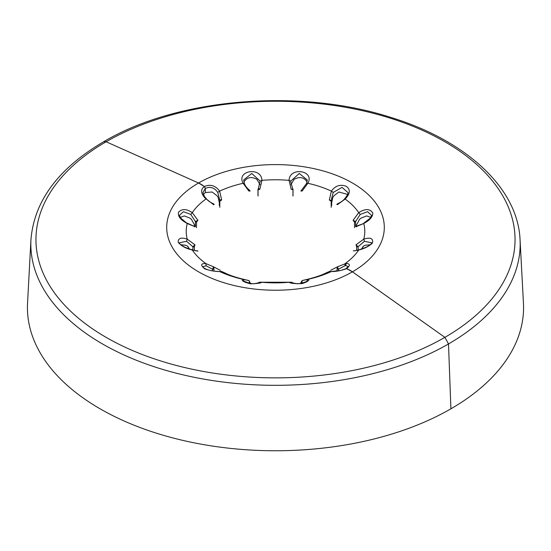 <?xml version="1.0" encoding="UTF-8"?>
<svg xmlns="http://www.w3.org/2000/svg" width="551" height="551" viewBox="0 0 551 551"><rect width="100%" height="100%" fill="white"/><g stroke="black" fill="none" stroke-linecap="round" stroke-linejoin="round"><path stroke-width="0.83" d="M450.911 408.814A248.067 143.219 180 0 1 177.043 438.995A248.067 143.219 180 0 1 27.55 303.119L30.946 239.699A244.672 141.263 180 0 0 178.386 373.716A244.672 141.263 180 0 0 448.507 343.941L450.911 408.814L448.507 343.941L444.884 337.357L448.507 343.941A244.672 141.263 180 0 0 520.054 239.699L523.45 303.119A248.067 143.219 180 0 1 450.911 408.814M352.433 271.829L444.884 337.357L352.433 271.829A28.941 16.709 -120 0 0 346.634 268.674L352.433 271.829A108.795 62.814 0 0 0 352.433 182.994A108.795 62.814 0 0 0 198.567 182.994A28.941 16.709 60 0 1 204.366 186.534L205.337 188.421L202.926 192.671C203.891 195.488 204.738 197.155 205.461 197.664L206.37 198.759C207.651 200.509 209.972 202.169 213.327 203.753L213.581 204.676L204.827 197.843C200.736 193.077 200.585 189.303 204.366 186.534L198.567 182.994L106.116 141.772L198.567 182.994A108.795 62.814 0 0 0 198.567 271.829A108.795 62.814 0 0 0 352.433 271.829M345.994 268.702L346.634 268.674C340.683 270.72 335.6 271.671 331.378 271.533L329.333 271.505A1.653 1.625 -130.6 0 1 330.8 271.567M189.585 249.114L187.244 245.898L185.501 245.223L180.687 244.727M187.216 223.134L194.964 226.709L187.244 223.492L180.721 218.12L179.371 215.372L183.428 211.694L190.791 214.435L195.378 221.516L195.378 226.695L191.424 219.236L189.778 218.038L184.337 215.916L180.17 217.431M219.319 202.658L218.134 197.354L217.032 195.736L212.107 192.01L205.337 192.547L203.409 194.407M326.268 272.828L329.333 271.505M305.722 279.715L302.141 280.555L301.962 283.056L300.949 282.408L302.203 280.549L307.878 279.364C310.034 280.06 308.14 281.471 302.203 283.586C294.751 283.793 290.37 283.359 289.068 282.277L289.234 282.25M261.367 282.332L261.925 282.277C260.905 283.145 256.973 283.655 250.147 283.793C243.211 281.781 240.87 280.301 243.122 279.364L248.797 280.549L250.051 282.408A1.653 0.957 180 0 1 249.038 283.056A1.653 0.868 -76.4 0 0 248.859 280.562A1.653 0.868 -76.4 0 0 248.845 280.555A1.653 0.868 -76.4 0 0 248.797 280.549M219.312 271.457L219.622 271.533C215.682 271.636 210.771 270.775 204.882 268.95C200.33 265.155 200.654 263.364 205.854 263.585L213.581 266.836L213.96 268.95A1.653 0.957 180 0 1 212.521 269.219L213.581 266.836L220.31 270.3M191.982 249.775L197.919 251.173L192.285 250.016C185.777 248.494 181.079 245.904 178.18 242.247C178.125 238.128 181.148 237.102 187.244 239.155L194.964 244.796L192.878 246.696L186.548 241.304L179.385 242.777C179.158 242.826 179.688 246.097 191.962 249.782L192.285 250.016A89.29 51.553 0 0 0 205.854 263.585L206.136 265.796L202.92 266.656C202.1 267.083 207.376 271.409 219.353 271.464M186.548 241.304L187.244 239.155A89.29 51.553 0 0 1 187.244 223.492C180.487 219.918 177.587 216.15 178.538 212.19C181.913 208.588 186.493 208.739 192.285 212.631L197.919 220.338L195.378 221.516A1.653 0.957 180 0 0 196.493 222.101L196.493 227.673M244.313 183.538L243.122 183.283C235.911 170.417 261.505 166.464 261.932 180.37L260.155 181.086L251.745 173.462L243.687 179.957L244.327 183.345C244.313 183.008 244.926 186.507 249.383 190.061A1.653 1.653 0 0 1 250.071 191.094L248.797 190.963L243.122 183.283A89.29 51.553 0 0 0 219.622 191.114L217.735 192.395C214.373 187.567 210.241 186.245 205.337 188.421L205.337 192.547L205.337 188.421L204.366 186.534C210.317 183.979 215.4 185.508 219.622 191.114L221.667 200.006L219.808 201.267A1.653 0.957 180 0 1 219.319 200.592A1.653 0.957 180 0 1 219.339 200.433A1.653 0.73 9.2 0 1 219.339 200.323A1.653 0.73 9.2 0 1 219.346 200.323A1.653 0.73 9.2 0 1 221.667 200.006M520.054 239.699C517.864 187.953 465.988 140.285 390.432 117.287C299.11 87.912 176.905 98.202 103.684 141.724L106.116 141.772L103.684 141.724C58.385 168.351 34.141 201.012 30.946 239.699M190.791 214.435L192.285 212.631A89.29 51.553 0 0 1 205.854 199.063L206.136 199.09M188.311 246.889L188.559 247.723A88.284 50.968 0 0 1 188.318 246.903M194.964 244.796L194.358 246.876A1.653 0.957 180 0 1 192.878 246.696L192.878 250.085M206.136 265.796L212.521 269.219L212.521 270.796M244.093 281.485L243.122 279.364A89.29 51.553 0 0 1 219.622 271.533L220.2 271.567M244.313 281.347L249.038 283.056L249.038 283.455M245.409 279.736C236.393 277.635 229.498 275.335 224.732 272.835L221.557 271.45A1.653 1.653 0 0 0 220.159 271.56M259.838 282.257L258.426 283.131M301.962 283.455L301.962 283.056L306.907 281.485M292.574 283.131A1.653 1.371 -91.4 0 0 291.321 282.236A1.653 1.653 0 0 1 292.863 283.2M243.687 281.409L243.597 280.996C243.817 282.174 247.151 283.104 253.598 283.786L261.925 282.277A89.29 51.553 0 0 0 289.068 282.277L289.723 282.353M331.688 271.457L331.378 271.533A89.29 51.553 0 0 1 307.878 279.364L306.687 281.347M205.337 198.016L204.827 197.843L205.337 198.016M260.017 184.585L256.869 179.323C251.649 176.499 247.489 177.146 244.375 181.251L243.997 182.298M307.003 182.298L306.625 181.251C303.518 177.146 299.351 176.499 294.131 179.323L290.983 184.585M347.591 194.407L338.893 192.01L333.968 195.736L332.866 197.354L331.681 202.658M370.83 217.431L366.663 215.916L361.222 218.038L359.576 219.236L355.622 226.695L355.622 221.516L360.209 214.435L358.715 212.631C365.223 208.512 369.921 208.622 372.82 212.968C372.875 216.736 369.852 220.248 363.756 223.492L356.036 226.709L356.931 225.993A1.653 1.653 0 0 0 356.001 226.378M370.313 244.727L365.499 245.223L363.756 245.898L362.406 247.854L362.689 246.889A88.284 50.968 0 0 1 362.441 247.723L361.415 249.114M217.735 192.395L219.45 198.78L219.367 200.24M219.339 205.613L219.319 200.592A1.653 1.653 0 0 1 219.339 200.323L219.463 198.78M290.77 182.464L290.845 181.086L289.068 180.37C289.495 166.457 315.089 170.417 307.878 183.283L302.203 190.963L300.929 191.094A1.653 1.653 0 0 1 301.617 190.061L302.203 190.963M331.626 200.227L331.55 198.78L333.265 192.395L331.378 191.114C335.318 185.715 340.229 184.096 346.118 186.266C350.67 189.372 350.346 193.635 345.146 199.063L337.419 204.676A1.653 0.641 71.1 0 1 337.673 203.753A1.653 1.653 0 0 0 336.826 204.414M356.642 250.526L356.642 246.876L358.122 246.696L364.452 241.304L363.756 239.155C370.513 237.088 373.413 238.376 372.462 243.025C369.087 246.283 364.507 248.611 358.715 250.016L354.555 250.829A1.653 1.653 0 0 0 353.287 250.96L353.508 250.898M330.69 270.307L337.419 266.836L346.173 263.392C350.264 263.695 350.415 265.458 346.634 268.674L346.014 268.688M331.64 271.464L340.938 270.417L345.987 268.695L348.087 266.546L345.663 265.534L344.864 265.796L345.146 263.585A89.29 51.553 0 0 0 358.715 250.016L359.135 249.748M359.038 249.782C371.34 246.077 371.815 242.86 371.615 242.777L364.452 241.304M358.122 250.085L358.122 246.696L356.036 244.796L363.756 239.155A89.29 51.553 0 0 0 363.756 223.492L356.931 225.993M363.798 223.134L370.279 218.127L371.629 215.372L367.572 211.694L360.209 214.435M354.507 227.673L354.507 222.101L355.622 221.516L353.081 220.338L358.715 212.631A89.29 51.553 0 0 0 345.146 199.063L344.864 199.09M337.673 203.753C341.028 202.169 343.349 200.509 344.63 198.759C346.827 196.177 347.977 194.152 348.074 192.678L342.033 187.381L333.265 192.395M306.687 183.538L307.878 183.283A89.29 51.553 0 0 1 331.378 191.114L329.333 200.006L331.661 200.433L331.537 198.78M329.333 200.006L331.192 201.267L331.681 200.592A1.653 1.653 0 0 0 331.661 200.323M331.681 200.592L331.661 205.613M301.617 190.061L306.659 183.352L307.313 179.957L299.255 173.462L290.845 181.086M260.155 181.086L258.295 188.731A1.653 0.475 35.8 0 1 259.838 189.255L261.932 180.37A89.29 51.553 0 0 1 289.068 180.37L291.162 189.255L292.643 189.096M291.162 189.255L293.015 189.702A1.653 1.653 0 0 0 292.705 188.731L290.797 182.202M259.838 189.255L258.04 189.95A1.653 0.957 180 0 1 257.978 189.702L257.978 195.502M248.797 190.963L249.038 190.536M337.04 270.954L337.04 268.95L338.479 269.219L344.864 265.796M338.479 270.796L338.479 269.219L337.419 266.836L337.04 268.95M345.663 265.534L346.173 263.392M213.581 204.676L213.96 204.641L213.581 204.676M329.14 271.574L329.636 271.402M197.919 220.338L196.493 222.101M194.358 226.716L194.964 226.709M194.358 246.876L194.358 250.526M197.506 250.898L197.919 251.173M213.96 268.95L213.96 270.954M250.051 282.408L250.051 283.62M248.88 280.562L249.128 280.652A1.653 1.653 0 0 0 248.845 280.555L245.278 279.715M300.949 282.408L300.949 283.62M444.884 337.357A239.547 138.301 180 0 1 106.116 337.357A239.547 138.301 180 0 1 106.116 141.772A239.547 138.301 180 0 1 444.884 141.772A239.547 138.301 180 0 1 444.884 337.357M219.808 201.267L219.808 207.355M356.642 246.876L356.036 244.796M356.036 226.709L356.642 226.716M354.507 222.101L353.081 220.338M331.192 201.267L331.192 207.355M292.96 189.95L292.96 196.039M258.04 189.95L258.04 196.039M330.841 271.56A1.653 1.653 0 0 0 329.443 271.45M326.268 272.835C321.495 275.335 314.607 277.635 305.591 279.736M194.999 226.378A1.653 1.653 0 0 0 194.069 225.986M196.445 250.829L196.445 250.829A1.653 1.653 0 0 1 197.713 250.96M220.531 271.671L219.312 271.436M291.362 282.236L259.638 282.236M259.528 282.243A1.653 1.653 0 0 0 258.137 283.2M307.313 281.409L307.403 280.996C307.183 282.174 303.849 283.104 297.402 283.786L289.075 282.277M214.174 204.414A1.653 1.653 0 0 0 213.327 203.753M331.688 271.436L330.442 271.664M219.45 199.29L219.45 198.897M354.555 250.829L359.018 249.775M331.55 199.29L331.55 198.897M293.022 189.702L293.022 195.502M258.295 188.731A1.653 1.653 0 0 0 257.978 189.702"/></g></svg>
